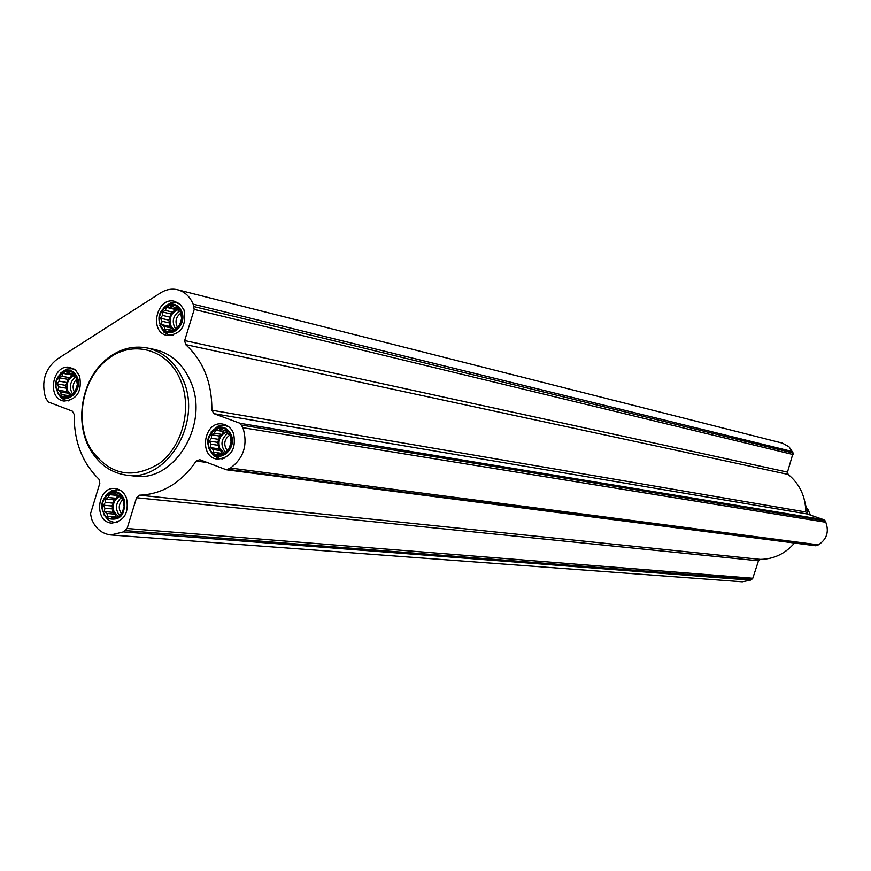 <?xml version="1.0" encoding="UTF-8"?>
<svg xmlns="http://www.w3.org/2000/svg" width="871" height="871" viewBox="0 0 871 871"><rect width="100%" height="100%" fill="white"/><g stroke="black" fill="none" stroke-linecap="round" stroke-linejoin="round"><path stroke-width="1.31" d="M123.562 499.693C117.781 484.374 97.356 496.797 103.279 511.93C108.951 527.271 129.539 514.957 123.562 499.693M121.385 498.321L123.214 500.117L124.107 506.53L122.201 512.758L118.01 517.124L115.68 516.982L112.675 518.474L110.867 516.655L107.634 516.438L106.937 513.455L104.215 511.571L104.945 508.239L103.344 505.191L105.424 502.404L105.239 498.985L108.233 497.493L109.398 494.619L112.631 494.837L114.722 493.247L117.443 495.131L119.773 495.261L121.385 498.321M230.532 435.184C224.402 419.659 203.063 432.626 209.334 447.977C215.344 463.524 236.847 450.655 230.532 435.184M228.169 433.867L230.129 435.642L231.087 442.163L229.117 448.543L224.751 453.062L222.268 452.974L219.176 454.52L217.217 452.724L213.885 452.517L213.101 449.523L210.292 447.607L210.989 444.232L209.345 441.118L211.457 438.265L211.305 434.76L214.386 433.225L215.638 430.241L218.98 430.448L221.201 428.772L224.021 430.677L226.514 430.742L228.169 433.867M181.048 311.785C175.115 296.739 154.319 310.032 160.395 324.894C166.209 339.962 187.167 326.767 181.048 311.785M178.784 310.642L180.678 312.275L181.593 318.634L179.666 324.948L175.409 329.488L173.002 329.521L169.976 331.067L168.092 329.412L164.826 329.249L164.086 326.385L161.331 324.545L162.05 321.257L160.427 318.209L162.518 315.411L162.344 311.927L165.37 310.392L166.579 307.376L169.845 307.539L172.001 305.786L174.755 307.626L177.161 307.572L178.784 310.642M76.79 377.927C71.182 363.076 51.269 375.804 57.007 390.48C62.516 405.353 82.582 392.723 76.79 377.927M74.699 376.718L76.463 378.384L77.312 384.644L75.45 390.796L71.368 395.205L69.114 395.173L66.163 396.664L64.421 394.988L61.253 394.803L60.6 391.961L57.943 390.132L58.673 386.898L57.094 383.904L59.141 381.16L58.956 377.774L61.895 376.283L63.017 373.376L66.174 373.55L68.199 371.884L70.867 373.703L73.12 373.713L74.699 376.718M57.268 359.092L160.536 292.906C166.143 289.401 171.914 288.377 177.836 289.814C184.815 291.807 189.922 296.575 193.133 304.121L194.222 309.401L184.674 340.561L185.632 344.6C203.248 360.757 211.991 382.619 211.871 410.208L213.918 413.66L240.113 423.317L242.933 427.705C247.985 444.624 243.826 458.07 230.467 468.043L226.395 469.774L199.742 459.692L196.215 461.042C181.135 482.893 162.235 494.282 139.502 495.185L136.54 497.722L127.112 528.512L123.377 531.92L110.846 534.968C101.929 533.858 95.505 528.534 91.564 518.996L90.53 513.705L99.838 483.176L98.935 479.148C82.114 462.686 73.872 441.129 74.22 414.465L72.326 411.134L48.134 401.912L45.586 397.731C41.079 381.716 44.976 368.847 57.268 359.092M183.988 309.924L180.264 304.382L174.81 301.377C156.824 296.031 148.527 332.069 166.96 335.411C180.983 334.529 186.666 326.037 183.988 309.924M233.548 433.366C231.316 428.184 227.745 425.102 222.845 424.112C203.89 420.062 198.109 457.21 217.391 459.148C231.087 457.591 236.466 449.001 233.548 433.366M126.458 497.951C124.172 492.474 120.492 489.36 115.408 488.587C97.127 485.702 93.251 522.252 111.76 523.112C124.357 521.13 129.256 512.736 126.458 497.951M79.609 376.141L75.723 370.327L70.007 367.431C52.532 363.305 46.272 398.885 64.084 401.074C77.029 399.691 82.201 391.373 79.609 376.141M154.472 349.489L155.038 349.598C171.369 353.55 183.313 364.383 190.869 382.108C209.759 424.623 173.808 483.176 133.96 476.002L126.926 475.174M177.836 289.814L782.419 443.121L789.039 446.823L793.122 452.985L787.482 472.115L184.674 340.561M226.395 469.774L815.822 545.79L818.392 544.854C826.753 539.378 829.225 531.843 825.806 522.262L823.966 519.758L807.156 513.977L805.806 511.996C805.555 496.416 799.665 483.895 788.146 474.423L787.482 472.115M794.515 543.036C785.261 553.684 773.884 559.138 760.372 559.389L139.502 495.185M111.129 534.979L742.321 581.784L750.421 580.13L752.794 578.224L758.489 560.804L760.372 559.389M807.874 514.217L803.737 497.439M183.454 380.703C175.877 362.891 163.89 352.004 147.504 348.041C132.915 345.254 119.294 348.944 106.632 359.102C81.243 379.223 73.795 423.905 91.259 451.243C99.936 465.005 111.63 472.953 126.306 475.109C166.296 482.316 202.399 423.437 183.454 380.703M180.972 381.378C168.8 348.705 131.14 338.667 106.306 360.365C81.624 379.919 74.373 423.382 91.368 449.959C109.964 475.218 132.642 479.692 159.393 463.394C182.289 446.42 192.153 409.043 180.972 381.378M75.069 369.772L72.053 368.716L66.686 369.064L60.905 372.799M57.442 392.995L61.536 398.363L66.457 400.54L69.778 400.573M77.388 377.546C74.677 371.612 70.464 369.304 64.77 370.654C54.329 377.579 52.826 386.103 60.273 396.229C69.125 403.937 82.549 389.359 77.388 377.546M180.199 304.327L176.704 302.792L170.596 302.934L163.955 307.191M159.829 325.438L163.868 332.091L169.268 334.976L173.22 335.161M181.669 311.393C178.893 305.514 174.592 303.206 168.767 304.458C158.065 310.86 156.105 319.352 162.888 329.924C171.881 339.222 187.407 323.979 181.669 311.393M228.866 426.866L224.751 425.364L218.022 426.148L211.12 431.929M208.659 448.271L213.417 455.707L219.59 458.505L224.141 458.288M231.174 434.803C227.897 428.118 222.987 425.799 216.454 427.835C206.405 435.075 205.066 443.677 212.426 453.649C221.876 462.501 236.923 447.454 231.174 434.803M120.96 490.7L117.487 489.731L111.662 490.613L105.75 495.392M103.801 514.641L108.505 520.346L114.036 522.382L117.792 522.088M124.183 499.323C121.025 492.638 116.289 490.319 109.964 492.365C100.078 500.106 99.152 508.751 107.22 518.321C120.056 521.5 125.718 515.175 124.183 499.323M68.265 395.619L64.421 394.988M69.451 395.173L68.744 393.311L60.6 391.961M68.744 393.311L66.544 391.58L57.943 390.132M66.544 391.58L66.817 388.281L58.673 386.898M66.817 388.281L65.706 385.374L57.094 383.904M65.706 385.374L67.285 382.576L59.141 381.16M67.285 382.576L67.557 379.288L58.956 377.774M67.557 379.288L70.018 377.72L61.895 376.283M70.018 377.72L71.596 374.911L63.017 373.376M71.596 374.911L73.817 374.987M73.785 374.911L66.174 373.55M73.371 374.16L70.867 373.703M71.172 395.194L67.786 390.796C66.011 383.588 68.101 378.471 74.068 375.455M76.55 379.397C72.968 382.99 72.206 387.127 74.264 391.798M75.167 377.143C69.909 381.999 69.005 387.562 72.445 393.812M171.696 330.218L168.092 329.412M172.502 329.793L171.837 328.127L164.086 326.385M171.837 328.127L169.529 326.396L161.331 324.545M169.529 326.396L169.801 323.032L162.05 321.257M169.801 323.032L168.626 320.093L160.427 318.209M168.626 320.093L170.27 317.207L162.518 315.411M170.27 317.207L170.531 313.854L162.344 311.927M170.531 313.854L173.1 312.221L165.37 310.392M173.1 312.221L174.744 309.336L166.579 307.376M174.744 309.336L177.564 309.39L169.845 307.539M177.564 308.301L174.755 307.626M173.688 329.521L170.814 325.58C168.93 317.686 171.413 312.351 178.261 309.597M180.743 313.266C175.953 316.859 174.81 321.432 177.303 326.973M179.317 311.078C172.73 316.053 171.522 322.074 175.692 329.14M221.582 453.334L217.217 452.724M221.746 453.247L220.69 450.601L213.101 449.523M220.69 450.601L218.327 448.761L210.292 447.607M218.327 448.761L218.588 445.342L210.989 444.232M218.588 445.342L217.38 442.305L209.345 441.118M217.38 442.305L219.056 439.409L211.457 438.265M219.056 439.409L219.329 435.99L211.305 434.76M219.329 435.99L221.963 434.4L214.386 433.225M221.963 434.4L223.651 431.504L215.638 430.241M223.651 431.504L218.98 430.448M226.71 431.101L224.021 430.677M224.076 453.051L219.644 447.966C217.696 439.92 220.189 434.564 227.146 431.885M229.628 435.173C224.239 439.311 223.335 444.319 226.928 450.176M227.843 433.214C220.962 438.842 220.145 445.19 225.382 452.256M115.527 517.058L110.867 516.655M116.039 517.004L114.95 514.173L106.937 513.455M114.95 514.173L112.697 512.333L104.215 511.571M112.697 512.333L112.969 508.98L104.945 508.239M112.969 508.98L111.826 505.986L103.344 505.191M111.826 505.986L113.437 503.177L105.424 502.404M113.437 503.177L113.709 499.823L105.239 498.985M113.709 499.823L116.235 498.288L108.233 497.493M116.235 498.288L117.846 495.468L109.398 494.619M117.846 495.468L112.631 494.837M119.839 495.37L117.443 495.131M118.347 516.699L113.959 511.571C112.13 504.244 114.232 499.105 120.263 496.132M122.778 499.66C118.663 503.884 118.162 508.49 121.254 513.487M121.08 497.689C115.593 503.144 115.026 509.023 119.381 515.327M807.417 508.359L810.466 515.066M793.122 452.985L194.135 306.614M792.447 451.559L193.133 304.121M793.22 454.575L194.222 309.401M788.146 474.423L185.632 344.6M805.806 511.996L211.871 410.208M807.156 513.977L213.918 413.66M823.966 519.758L240.113 423.317M825.12 520.804L241.898 425.135M825.806 522.262L242.933 427.705M818.392 544.854L230.467 468.043M816.976 545.584L228.224 469.382M207.058 462.479L196.215 461.042M758.489 560.804L136.54 497.722M752.794 578.224L127.112 528.512M751.804 579.411L125.522 530.635M750.421 580.13L123.377 531.92M155.038 349.598L147.504 348.041M91.368 449.959L91.259 451.243M106.306 360.365L106.632 359.102M74.122 369.097L72.053 368.716M68.667 400.9L66.457 400.54M60.273 396.229L61.536 398.363M64.77 370.654L66.686 369.064M179.012 303.358L176.704 302.792M171.739 335.52L169.268 334.976M162.888 329.924L163.868 332.091M168.767 304.458L170.596 302.934M227.309 425.777L224.751 425.364M222.334 458.886L219.764 458.538M212.426 453.649L213.417 455.707M216.454 427.835L218.022 426.148M119.763 489.97L117.487 489.731M116.474 522.589L114.036 522.382M107.22 518.321L108.505 520.346M109.964 492.365L111.662 490.613"/></g></svg>
